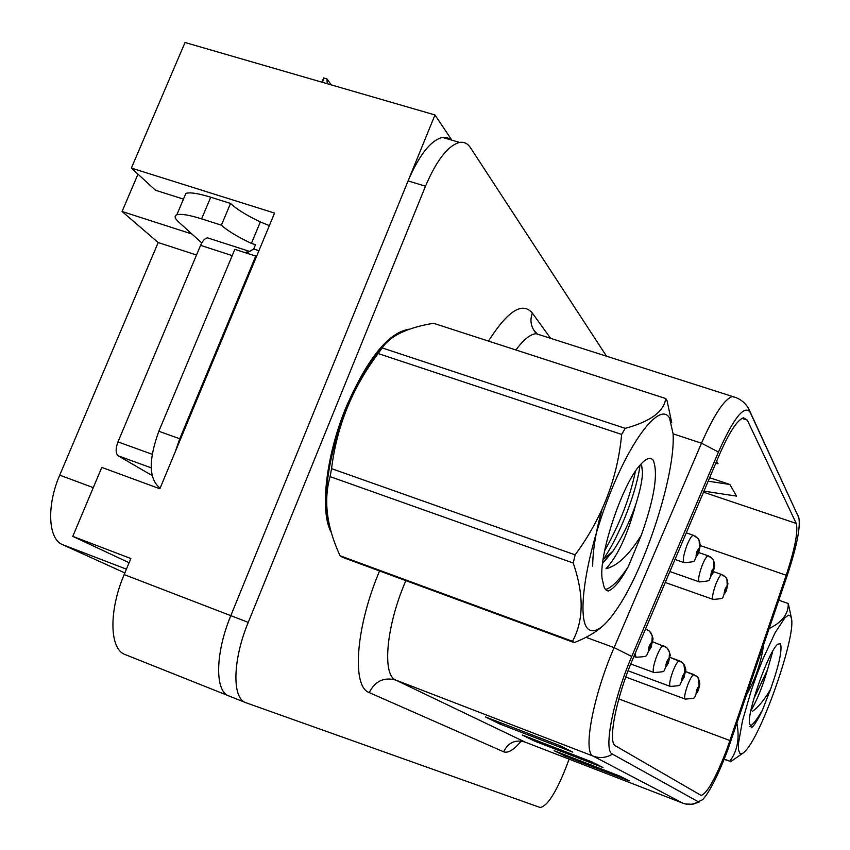 <?xml version="1.0" encoding="UTF-8"?>
<svg xmlns="http://www.w3.org/2000/svg" width="850" height="850" viewBox="0 0 850 850"><rect width="100%" height="100%" fill="white"/><g stroke="black" fill="none" stroke-linecap="round" stroke-linejoin="round"><path stroke-width="1.27" d="M451.849 140.165L434.977 114.952L185.034 42.5L131.368 168.087L274.571 213.084L159.864 488.771L101.787 467.404L72.781 536.371L130.836 558.535L124.164 574.589C108.386 611.501 109.554 650.08 125.566 654.723L228.438 695.746M129.104 562.721L72.781 536.371M451.223 139.984L447.153 137.636L442.425 137.403C430.706 140.388 419.252 154.891 408.074 180.923L230.817 615.655C215.061 653.374 214.721 692.059 229.149 696.033C214.721 692.059 215.061 653.374 230.817 615.655L434.977 114.952M124.854 572.932L62.443 544.595C48.121 539.049 46.453 505.623 59.723 475.15L158.185 242.537L196.509 255.011M183.472 199.102L155.508 190.251L131.368 168.087M158.185 242.537L122.071 211.491L191.898 233.994M137.987 174.165L122.071 211.491M409.477 329.226L408.882 329.248C388.163 332.722 367.179 358.849 345.918 407.618C325.635 456.758 319.653 512.433 331.362 532.557M726.856 749.349C715.827 777.952 707.264 793.316 701.154 795.43L615.528 745.875C607.399 742.889 616.112 697.733 632.719 659.228L719.058 455.483C729.098 432.469 737.237 419.911 743.506 417.817L747.267 420.07L796.248 523.43C798.288 531.335 794.941 548.601 786.197 575.248L726.856 749.349M727.717 750.04L787.27 575.376C796.652 546.911 800.53 527.754 798.894 517.905L750.178 412.356C744.43 404.451 733.847 417.679 718.441 452.041L631.741 656.487C612.956 699.996 603.181 750.964 612.414 754.099L698.201 801.709L702.684 799.701C709.963 791.424 718.314 774.871 727.717 750.04M560.331 745.801L485.509 716.954L499.906 724.03L572.826 752.154L560.331 745.801M559.991 745.673L572.826 752.154M500.427 722.702L499.906 724.03M619.788 776.082L554.136 750.688L565.048 756.054L629.234 780.884L619.788 776.082M619.501 775.965L629.234 780.884M565.431 755.055L565.048 756.054M592.163 762.014L522.219 734.995L534.703 741.136L602.969 767.518L592.163 762.014M591.855 761.887L602.969 767.518M535.139 739.989L534.703 741.136M606.56 356.267L470.496 147.73C467.681 143.469 464.047 141.695 459.574 142.428C448.035 145.488 436.677 160.076 425.499 186.192L248.242 622.37C232.496 660.216 231.901 698.912 246.064 702.78L540.069 807.468C546.964 806.512 555.39 793.719 565.356 769.08L569.139 759.146M703.949 491.151L736.514 496.103L729.863 484.468L709.644 477.7M715.7 463.42L718.027 463.76L716.603 461.274M729.863 484.468L708.167 481.196M331.341 84.904L326.931 78.891L323.542 77.913L322.596 82.376M326.931 78.891L327.271 83.725M695.194 536.084L698.413 539.006L699.911 542.799L699.423 547.57L697.074 551.151C695.364 557.536 695.821 558.153 698.456 553.021L699.486 547.655L698.041 552.457L697.159 553.913L697.489 551.714L699.423 547.57M699.486 547.655L699.114 540.122L698.36 538.932M709.878 556.559L712.948 559.311L714.404 562.966L713.957 567.545L711.747 571.009C710.101 577.076 710.515 577.639 713.001 572.709L714.011 567.619L711.801 573.601L713.033 570.169M714.011 567.619L713.66 560.469L712.927 559.289M713.012 570.138L713.957 567.545M723.244 575.195L726.176 577.809L727.611 581.326L727.388 585.129L725.103 589.082C723.52 594.862 723.903 595.383 726.251 590.633L727.239 585.809L725.124 591.526L726.304 588.242M727.239 585.809L726.909 578.999L726.187 577.83M726.282 588.211L727.186 585.746M645.511 629.032L649.198 630.955C652.29 633.983 653.172 637.606 651.854 641.803L649.304 645.734C647.594 652.226 648.146 652.726 650.951 647.243L651.929 641.878L650.463 646.786L649.485 648.38L649.804 646.191L651.854 641.803M651.929 641.878L652.279 635.8L649.559 631.295M668.302 663.244C661.162 672.403 669.067 671.319 654.032 672.552C652.418 671.33 653.204 666.156 656.391 657.039C659.207 649.942 661.513 646.149 663.319 645.66L666.506 647.456C669.513 650.356 670.384 653.82 669.131 657.857L666.74 661.64C665.093 667.792 665.593 668.249 668.238 663L669.194 657.921L667.792 662.596L666.867 664.116L667.197 662.054L669.131 657.857M669.194 657.921L669.524 652.173L666.91 647.827M683.995 677.524C677.11 686.375 684.909 685.196 670.363 686.439C668.929 685.281 669.715 680.372 672.743 671.723C675.442 664.902 677.62 661.247 679.278 660.779L682.231 662.437C685.153 665.21 686.014 668.546 684.813 672.435L682.571 676.079C680.977 681.934 681.434 682.348 683.931 677.312L684.866 672.488L683.528 676.94L682.656 678.406L682.975 676.451L684.813 672.435M682.231 662.437L669.885 657.358L679.331 660.79M684.866 672.488L683.91 664.264L682.678 662.841M698.307 690.551C691.613 699.199 699.423 697.786 685.27 699.104C683.984 697.999 684.771 693.345 687.65 685.121C690.232 678.534 692.293 675.028 693.823 674.581L697.638 677.174L699.518 681.243L699.348 685.004L697 689.244C695.47 694.822 695.884 695.204 698.243 690.37L699.168 685.78L697.871 690.03L697.053 691.443L697.383 689.584L699.114 685.737M696.575 676.111L685.557 671.543L693.876 674.581M699.168 685.78L698.264 677.949L697.053 676.547M201.758 242.919L178.904 222.232C174.696 218.365 174.006 215.879 176.843 214.784C180.88 213.605 189.136 214.965 201.609 218.864L221.404 225.186L230.52 203.447C236.502 209.111 246.447 215.284 260.334 221.946L269.365 225.601M221.404 225.186C227.46 230.711 237.458 236.778 251.398 243.398L255.499 244.704L253.704 249.008L258.931 250.686M184.407 196.892L185.874 193.407C189.964 192.1 198.252 193.364 210.736 197.211L230.52 203.447M175.217 451.871L179.732 438.759L255.754 256.062L256.381 256.817M179.732 438.759L158.833 431.269C148.654 459.382 148.75 478.051 159.109 487.294L160.214 487.932M251.398 243.398L260.334 221.946M255.754 256.062L234.844 249.326L158.833 431.269M246.489 253.077L253.704 249.008M329.811 526.872C320.992 504.326 327.728 453.05 346.29 407.947C365.447 363.46 384.922 337.801 404.728 330.99M209.174 238.372L207.623 237.883C205.041 238.149 202.693 240.646 200.568 245.363L117.969 441.894C115.451 448.789 115.536 453.433 118.235 455.823L152.076 475.522M250.038 251.547L248.519 251.048L245.342 252.705M790.734 616.154L788.449 615.177L784.964 617.706L775.072 632.836L763.003 658.878L756.936 674.379L751.294 690.434L742.507 720.704L738.491 743.187L738.533 750.019L739.936 753.44C741.338 754.524 743.463 753.334 746.321 749.891C762.939 731.234 795.09 638.562 791.616 619.278L790.734 616.154M791.361 617.769L788.247 603.532L778.812 600.227M767.879 629.117C781.766 622.753 788.556 614.221 788.247 603.532M746.863 694.195C755.523 678.821 761.101 662.426 763.587 645.023M724.232 759.093L729.831 761.207C737.396 751.071 739.766 738.469 736.929 723.403M729.831 761.207L724.136 759.326M750.847 710.749C756.904 700.57 762.429 686.981 767.401 669.981L772.65 651.812M753.844 698.7L767.401 669.981M780.502 643.779L777.846 644.119C769.069 650.112 746.852 712.321 749.551 723.424L751.517 727.77C754.29 725.571 757.934 719.674 762.461 710.069L770.557 689.297C779.025 665.189 782.34 650.016 780.502 643.779M770.557 689.297C764.331 699.943 758.306 707.264 752.516 711.248M743.166 752.994L730.543 761.749M749.891 726.527C753.164 724.402 757.35 718.919 762.461 710.069M669.524 418.03C660.461 401.614 631.412 437.771 608.281 498.004C585.002 558.067 576.236 620.659 588.519 629.372C595.436 633.941 605.242 626.652 617.939 607.506C646.244 565.399 675.633 473.322 673.094 433.776L669.524 418.03M671.702 422.503L667.08 400.786L665.741 398.544L433.521 323.276C407.171 327.686 390.054 335.909 382.192 347.916L378.165 353.547C352.336 387.929 336.802 426.296 331.553 468.637L330.087 476.616C323.351 500.374 326.676 526.756 340.064 555.762L342.614 557.356L574.239 642.621L572.507 641.304C583.78 620.521 584.024 594.437 573.229 563.029L330.087 476.616M382.192 347.916L625.218 428.358C650.431 421.547 663.935 411.612 665.741 398.544M625.218 428.358L621.637 434.424L378.165 353.547M331.553 468.637L575.142 554.859C602.14 518.171 617.642 478.029 621.637 434.424M575.142 554.859L573.229 563.029M382.373 347.639C352.527 378.473 323.882 458.607 326.612 503.816M641.293 535.256C654.383 498.281 658.378 473.333 653.278 460.392C650.622 456.748 646.414 458.086 640.666 464.429C621.169 484.574 595.839 563.922 603.001 582.048C603.723 587.722 605.497 590.697 608.334 590.973C613.934 588.795 620.585 580.688 628.278 566.631L641.293 535.256C629.213 554.795 617.44 565.962 605.997 568.735C617.653 556.123 627.566 534.756 635.736 504.645L636.119 503.317C640.454 489.536 642.568 478.933 642.451 471.495L641.718 465.938L640.751 464.323M602.576 563.412L612.882 551.268C622.051 537.444 629.669 521.9 635.736 504.645M340.064 555.762L572.507 641.304M603.532 625.324C596.371 631.996 586.606 637.755 574.239 642.621M604.562 550.853C619.809 523.855 630.094 497.356 635.396 471.368M602.013 509.522C595.935 530.952 592.822 549.822 592.673 566.153M605.582 589.528C611.915 587.573 619.48 579.944 628.278 566.631M603.043 559.789L603.096 559.693C621.106 533.662 637.479 488.187 639.944 465.258M124.164 574.589L248.242 622.37M62.443 544.595L126.416 569.16M59.723 475.15L93.277 487.634M521.209 741.051C513.921 749.891 508.056 753.461 503.614 751.782L369.251 692.601C375.105 681.073 383.945 676.898 395.76 680.074L525.332 742.188M369.251 692.601C352.059 686.97 355.374 630.264 377.772 575.301L379.536 570.945M405.832 580.624L403.442 586.436C385.772 630.062 382.564 675.208 395.76 680.074L593.258 756.149C582.548 752.781 593.034 696.001 614.104 647.615L701.494 443.19C714.053 414.683 724.338 399.139 732.328 396.567L736.004 397.609M533.938 330.363L536.488 333.806M797.661 514.781L798.596 517.108M750.178 412.356L748.818 409.084M718.441 452.041L701.494 443.19L673.094 433.84M631.741 656.487L614.104 647.615L585.99 637.309M612.414 754.099C606.294 757.828 599.909 758.519 593.258 756.149L683.039 803.25C688.33 805.141 693.388 804.631 698.201 801.709M683.506 803.42L524.747 741.965C515.227 739.362 508.183 742.634 503.614 751.782M488.495 341.094C507.748 310.792 522.367 301.453 532.355 313.066L550.598 338.332M245.374 702.504L229.149 696.033M425.499 186.192L408.074 180.923M541.588 335.442L536.127 333.699C530.368 334.135 523.621 339.564 515.908 349.977M537.338 334.082L534.013 330.416C530.623 325.082 530.071 319.292 532.355 313.066M747.267 420.07L742.018 418.381M729.98 740.562L618.811 698.934M786.197 575.248L700.283 545.562M796.248 523.43L703.513 492.182M698.477 553.424C691.688 561.914 699.38 561.34 684.25 562.679C682.444 561.436 683.241 555.921 686.63 546.125C689.286 539.421 691.496 535.798 693.249 535.245L693.706 535.404M713.033 573.049C706.435 581.294 714.244 580.486 699.423 581.921C697.829 580.741 698.626 575.524 701.834 566.281C704.395 559.799 706.477 556.304 708.103 555.794L708.486 555.921M726.282 590.931C720.035 598.878 727.409 598.102 713.256 599.452C711.832 598.315 712.64 593.374 715.679 584.619C718.133 578.351 720.12 574.972 721.618 574.494L721.937 574.6M651.036 647.53C643.843 656.838 651.281 656.232 636.044 657.263L635.077 653.65M159.109 487.294L160.299 487.73M201.609 218.864L210.736 197.211M117.969 441.894L152.171 454.283M118.235 455.823L151.204 467.851M200.568 245.363L232.22 255.606M701.154 795.43L700.464 795.164M798.894 517.905L749.498 410.518C746.757 404.398 742.188 400.074 735.824 397.545L536.127 333.699L534.013 330.416L536.531 333.827M699.55 801.847L692.612 804.291L685.451 803.983M459.574 142.428L442.425 137.403M321.884 82.163L322.894 79.741M686.269 532.844L693.249 535.245L698.009 538.454M674.996 559.449L683.804 562.53M698.551 553.222L700.283 545.371L699.114 540.122M698.796 552.564L708.103 555.794L712.555 558.79M669.874 571.54L699.061 581.793M713.086 572.889L714.754 565.537L713.66 560.469M713.522 571.668L721.618 574.494L725.794 577.309M665.242 582.484L712.948 599.346M726.336 590.793L727.929 583.833L726.909 578.999M645.554 628.936L649.198 630.955M633.888 656.466L635.662 657.114M651.079 647.392L652.832 639.604C653.469 639.551 652.8 637.256 650.834 632.74M652.63 641.771L666.506 647.456M630.753 663.977L653.703 672.424M668.344 663.138L670.023 655.828C670.639 655.817 670.013 653.629 668.164 649.262M628.076 670.809L670.097 686.332M684.027 677.439L685.631 670.586C686.226 670.618 685.653 668.514 683.91 664.264M625.781 677.046L685.047 699.019M698.339 690.476L699.869 683.963L698.264 677.949M185.874 193.407L176.843 214.784M407.373 329.97L406.194 329.577M207.623 237.883L248.519 251.048M642.451 471.453L641.506 465.439M603.096 559.693L612.882 551.268"/></g></svg>
